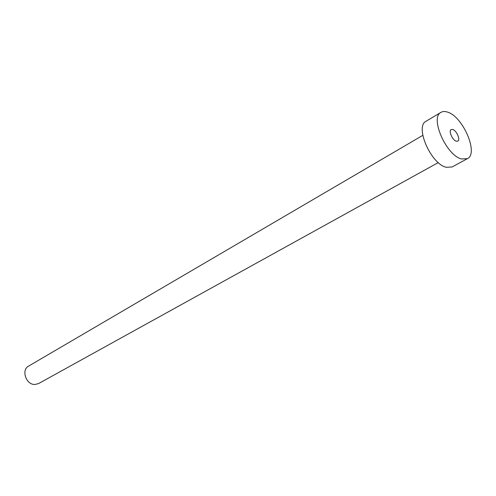 <?xml version="1.0" encoding="UTF-8"?>
<svg xmlns="http://www.w3.org/2000/svg" width="496" height="496" viewBox="0 0 496 496"><rect width="100%" height="100%" fill="white"/><g stroke="black" fill="none" stroke-linecap="round" stroke-linejoin="round"><path stroke-width="0.74" d="M456.252 141.199L457.783 141.137C460.648 139.884 456.605 130.504 452.774 129.487L451.193 129.549C448.334 130.795 452.426 140.244 456.252 141.199M438.272 162.583L38.49 383.619L34.819 384.499C26.071 384.797 21.024 369.929 28.545 366.141L422.784 135.365M467.375 158.683L452.135 166.954L446.239 167.295C430.9 164.046 414.563 126.325 426.114 121.216L441.006 112.338C442.798 111.296 444.999 111.228 447.609 112.127C462.966 116.535 478.882 153.661 467.375 158.683L461.534 158.962C446.27 155.515 429.598 117.329 441.006 112.338"/></g></svg>
